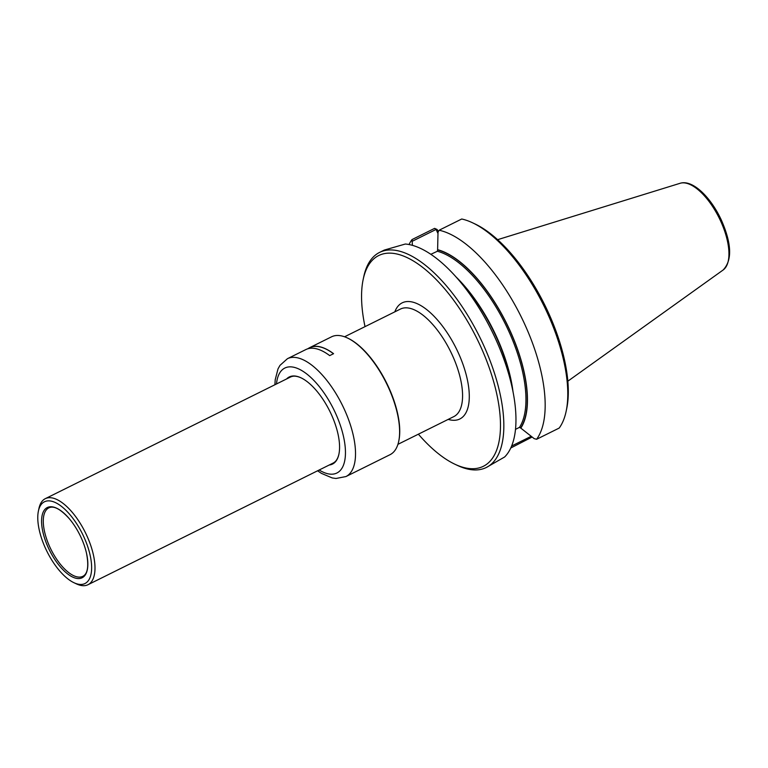 <?xml version="1.0" encoding="UTF-8"?>
<svg xmlns="http://www.w3.org/2000/svg" width="768" height="768" viewBox="0 0 768 768"><rect width="100%" height="100%" fill="white"/><g stroke="black" fill="none" stroke-linecap="round" stroke-linejoin="round"><path stroke-width="1.15" d="M437.616 249.696L438.01 232.33L439.123 230.227L461.731 219.005A120.058 52.061 63.6 0 1 472.579 222.806L475.008 223.949A117.658 51.024 63.6 0 1 544.56 304.57A117.658 51.024 63.6 0 1 566.688 408.72L566.131 411.35A120.058 52.061 63.6 0 1 559.21 428.054L536.602 439.277L534.211 438.653L520.819 428.131A103.277 44.784 63.6 0 0 509.107 328.598A103.277 44.784 63.6 0 0 437.616 249.696L437.386 251.251L430.848 254.304M515.501 429.36L519.494 427.344L520.819 428.131M379.594 252.403L384.298 250.07L405.341 244.022A120.058 52.061 63.6 0 1 454.493 275.222L461.002 282.346A103.277 44.784 63.6 0 1 511.718 384.557L513.446 394.042A120.058 52.061 63.6 0 1 504.643 456.979L486.317 467.491A120.058 52.061 -116.4 0 0 486.048 350.774A120.058 52.061 -116.4 0 0 393.197 250.051A120.058 52.061 -116.4 0 0 379.594 252.403A120.058 52.061 -116.4 0 0 363.734 276.806L363.178 279.437A117.658 51.024 -116.4 0 0 365.021 326.64M437.981 233.53L436.07 229.45L434.611 228.365L437.136 229.488L438.355 231.677M412.435 245.347L412.003 239.587L434.611 228.365M437.136 229.488L436.07 229.45L412.541 241.123M511.632 446.016L531.206 436.301M510.768 447.994L532.138 437.03M409.018 244.541A120.058 52.061 63.6 0 1 412.003 239.587M439.123 230.227A120.058 52.061 63.6 0 1 523.843 322.33A120.058 52.061 63.6 0 1 536.602 439.277M472.579 222.806A120.058 52.061 63.6 0 1 543.552 305.069A120.058 52.061 63.6 0 1 566.131 411.35M454.493 275.222A120.058 52.061 63.6 0 1 513.446 394.042M418.387 434.189A117.658 51.024 -116.4 0 0 454.858 464.208L457.277 465.35A120.058 52.061 -116.4 0 0 486.317 467.491M454.858 464.208A117.658 51.024 -116.4 0 0 476.717 338.227A117.658 51.024 -116.4 0 0 363.178 279.437M307.459 348.902L309.792 347.741A65.674 28.483 63.6 0 1 333.494 353.731M308.246 348.509A65.789 28.531 63.6 0 1 309.734 347.635A65.789 28.531 63.6 0 1 333.571 353.693L329.693 355.613A65.789 28.531 63.6 0 0 305.856 349.565L287.443 358.694L279.965 365.386L278.006 368.89L275.203 379.776L274.906 384.758M330.643 464.314A48.259 20.928 -116.4 0 0 332.611 463.603A48.259 20.928 -116.4 0 0 338.947 453.984M301.2 377.914A48.259 20.928 -116.4 0 0 289.709 377.136A48.259 20.928 -116.4 0 0 287.952 378.278M329.261 465.005A48.624 21.082 -116.4 0 0 338.909 454.186A48.624 21.082 -116.4 0 0 329.76 411.149A48.624 21.082 -116.4 0 0 301.018 377.827A48.624 21.082 -116.4 0 0 286.57 378.97M309.734 347.635L331.536 336.816A65.789 28.531 63.6 0 1 347.453 337.987A65.789 28.531 63.6 0 1 387.926 386.381A65.789 28.531 63.6 0 1 398.717 441.312A65.789 28.531 63.6 0 1 390.019 454.694L345.926 476.563A65.789 28.531 -116.4 0 0 343.834 408.259A65.789 28.531 -116.4 0 0 287.443 358.694M347.75 338.131A65.194 28.272 63.6 0 1 348.058 338.275A65.194 28.272 63.6 0 1 388.166 386.227A65.194 28.272 63.6 0 1 398.851 440.659A65.194 28.272 63.6 0 1 398.784 440.986M80.88 537.072A39.187 16.992 63.6 0 1 86.544 553.402A39.187 16.992 63.6 0 1 68.323 574.445A39.187 16.992 63.6 0 1 41.578 520.55A39.187 16.992 63.6 0 1 69.35 518.765A39.187 16.992 63.6 0 1 80.88 537.072M83.53 536.16A45.619 19.786 63.6 0 1 73.949 582.71A45.619 19.786 63.6 0 1 46.982 551.453A45.619 19.786 63.6 0 1 38.4 511.066A45.619 19.786 63.6 0 1 56.995 503.395A45.619 19.786 63.6 0 1 83.53 536.16M38.4 511.066L38.957 508.445A48.019 20.822 63.6 0 1 45.293 498.672A48.019 20.822 63.6 0 1 86.458 534.854A48.019 20.822 63.6 0 1 87.984 584.717A48.019 20.822 63.6 0 1 76.378 583.862L73.949 582.71M335.933 460.867A48.019 20.822 63.6 0 1 333.005 463.142L87.984 584.717M45.293 498.672L290.314 377.107A48.019 20.822 63.6 0 1 293.904 376.147M520.694 427.872A103.008 44.669 -116.4 0 0 508.992 328.637A103.008 44.669 -116.4 0 0 437.731 249.955M519.494 427.344A102.048 44.256 -116.4 0 0 507.821 329.155A102.048 44.256 -116.4 0 0 437.386 251.251M456.144 277.027A102.048 44.256 63.6 0 1 513.005 391.632M448.186 419.395A64.829 28.118 -116.4 0 0 456.202 348.413A64.829 28.118 -116.4 0 0 394.819 311.856M720.326 220.387A48.509 21.034 63.6 0 1 723.139 269.99C732.374 260.304 731.741 243.59 721.248 219.85C710.669 197.059 692.534 179.299 680.122 183.283A48.509 21.034 63.6 0 1 720.326 220.387M397.92 444.336L453.821 416.602A60.029 26.035 -116.4 0 0 451.91 354.278A60.029 26.035 -116.4 0 0 400.454 309.053L344.563 336.787M332.227 463.526A48.259 20.928 -116.4 0 0 333.389 463.171L332.304 463.488M289.622 377.453L290.544 376.781A48.259 20.928 -116.4 0 0 289.536 377.491M319.181 470.006A58.589 25.411 -116.4 0 0 345.187 446.957A58.589 25.411 -116.4 0 0 310.57 377.203A58.589 25.411 -116.4 0 0 276.49 383.971M86.544 553.402C88.781 565.354 87.869 572.803 83.798 575.75A38.218 16.57 63.6 0 1 50.995 549.456A38.218 16.57 63.6 0 1 49.901 507.437C54.71 505.978 61.19 509.75 69.35 518.765M680.122 183.283L497.616 239.683M723.139 269.99L567.83 381.197M348.058 338.275L347.453 337.987M398.851 440.659L398.717 441.312M317.597 470.794L321.408 473.366L332.237 477.946L335.99 478.474L345.926 476.563"/></g></svg>
